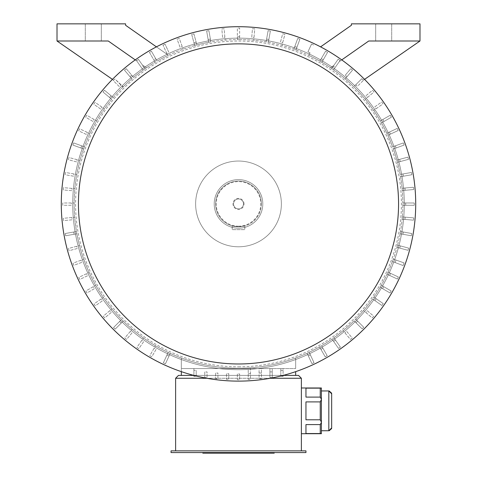 <?xml version="1.0" encoding="UTF-8"?>
<svg xmlns="http://www.w3.org/2000/svg" width="477" height="477" viewBox="0 0 477 477"><rect width="100%" height="100%" fill="white"/><g stroke="black" fill="none" stroke-linecap="round" stroke-linejoin="round"><path stroke-width="0.36" stroke-dasharray="2.38 1.79" d="M244.576 452.578L205.682 452.578L244.576 452.578L244.576 453.15L271.335 453.15L232.448 453.15L244.576 453.15L244.576 452.578M253.871 452.578L207.787 452.578L263.572 452.578L253.871 452.578L253.871 453.15L256.698 453.15L256.698 452.578M171.046 452.578L305.954 452.578L305.954 450.866L171.046 450.866L171.046 452.578M270.847 452.578L246.591 452.578L270.847 452.578L270.847 453.15L274.197 453.15M230.427 452.578L206.171 452.578L230.427 452.578L230.427 453.15L270.847 453.15M206.171 452.578L202.826 452.578L206.171 452.578L206.171 453.15L230.427 453.15M238.5 198.975A4.943 4.943 0 0 0 233.557 203.917A4.943 4.943 0 0 0 238.5 208.86A4.943 4.943 0 0 0 243.443 203.917A4.943 4.943 0 0 0 238.5 198.975A4.943 4.943 0 0 1 243.443 203.917A4.943 4.943 0 0 1 238.5 208.86A4.943 4.943 0 0 1 233.557 203.917A4.943 4.943 0 0 1 238.5 198.975M320.246 433.545L305.954 433.545L305.954 424.596L305.954 433.545L305.954 424.596L305.954 433.545L305.954 424.596L320.246 424.596L305.954 424.596L305.954 433.545L320.246 433.545L305.954 433.545L305.954 424.596L320.246 424.596L320.246 433.545L321.385 433.712L320.246 433.545L321.385 433.712L321.385 410.846L321.385 433.712L321.385 422.443L320.246 424.596L320.246 433.545L320.246 424.596L321.385 422.443L321.385 393.62L321.385 430.743L321.385 387.986L321.385 410.846L321.385 387.986L305.954 388.153L305.954 397.102L305.954 388.153L305.954 397.102L305.954 388.153L305.954 397.102L305.954 388.153L305.954 397.102L320.246 397.102L305.954 397.102L320.246 397.102L320.246 388.153L320.246 397.102L321.385 399.249L320.246 401.896L305.954 401.896L305.954 419.802L305.954 401.896L305.954 419.802L305.954 401.896L305.954 419.802L305.954 401.896L305.954 419.802L320.246 419.802L305.954 419.802L320.246 419.802L320.246 401.896L320.246 419.802L321.385 422.443L320.246 419.802L320.246 401.896L321.385 399.583L320.246 397.102L320.246 388.153L321.385 387.986L301.381 387.986L301.381 433.712L301.381 387.986M321.385 428.078L321.385 430.743L321.385 428.078M320.246 388.153L305.954 388.153L321.385 387.986M321.385 399.249L320.246 397.102M320.246 401.896L305.954 401.896L320.246 401.896L321.385 399.583M321.385 422.115L320.246 419.802M320.246 424.596L321.385 422.443M175.619 450.866L301.381 450.866L175.619 450.866L175.619 378.267L301.381 378.267L301.381 450.866M270.197 378.267L206.803 378.267M280.804 376.001A177.205 177.205 0 0 0 283.088 375.423L283.088 368.548L295.662 368.548L181.338 368.548L248.219 368.548L248.219 379.424L250.503 379.424L250.503 368.548L259.077 368.548L259.077 378.738L261.366 378.738L261.366 368.548L269.94 368.548L269.94 377.629L272.224 377.629L272.224 368.548L280.804 368.548L280.804 376.085L283.088 376.085L283.088 368.548L280.804 368.548L280.804 376.001A177.205 177.205 0 0 1 193.912 375.423L193.912 368.548L193.912 376.085L196.196 376.085L196.196 370.367L193.912 370.367M272.224 368.548L269.94 368.548L269.94 377.629L272.224 377.629L272.224 368.548M261.366 368.548L259.077 368.548L259.077 378.738L261.366 378.738L261.366 368.548M250.503 368.548L248.219 368.548L248.219 379.424L250.503 379.424L250.503 368.548M307.951 51.82L311.564 44.045L307.951 51.82A167.206 167.206 0 0 1 310.026 52.78L308.822 55.374A164.344 164.344 0 0 1 319.852 61.116A164.344 164.344 0 0 0 295.967 49.948L299.89 39.209A175.78 175.78 0 0 0 297.743 38.422L293.82 49.161A164.344 164.344 0 0 1 295.967 49.948L299.89 39.209A175.78 175.78 0 0 0 297.743 38.422L293.82 49.161A164.344 164.344 0 0 0 268.36 42.304L270.358 31.047A175.78 175.78 0 0 0 268.11 30.647L266.106 41.904A164.344 164.344 0 0 1 268.36 42.304L270.358 31.047A175.78 175.78 0 0 0 268.11 30.647L266.106 41.904A164.344 164.344 0 0 0 239.645 39.573L239.645 28.143A175.78 175.78 0 0 0 237.355 28.143L237.355 39.573A164.344 164.344 0 0 0 74.156 204.49A164.344 164.344 0 0 0 238.5 368.262A164.344 164.344 0 0 0 402.844 203.345A164.344 164.344 0 0 0 237.355 39.573A164.344 164.344 0 0 1 239.645 39.573L239.645 28.143A175.78 175.78 0 0 0 237.355 28.143L237.355 39.573A164.344 164.344 0 0 0 210.894 41.904L208.89 30.647A175.78 175.78 0 0 0 206.642 31.047L208.64 42.304A164.344 164.344 0 0 0 196.888 44.927L193.912 33.885A175.78 175.78 0 0 0 191.706 34.481L194.676 45.518A164.344 164.344 0 0 0 157.148 61.116A164.344 164.344 0 0 1 167.838 55.535L167.367 54.521L125.6 25.281L125.6 23.85L57.007 23.85L57.007 40.998L108.255 40.998L136.577 60.704A175.78 175.78 0 0 1 138.449 59.386A175.78 175.78 0 0 0 136.577 60.704L108.255 40.998L57.007 40.998L108.255 40.998L136.756 60.955L143.148 70.059A164.344 164.344 0 0 0 133.584 77.417A164.344 164.344 0 0 1 146.469 67.758A164.344 164.344 0 0 0 145.02 68.748L142.247 64.8L146.469 67.758A164.344 164.344 0 0 1 167.838 55.535L166.628 52.947A167.206 167.206 0 0 1 168.697 51.981L165.066 44.212A175.78 175.78 0 0 0 162.997 45.178A175.78 175.78 0 0 1 165.066 44.212L168.697 51.981M310.026 52.78L308.822 55.374A164.344 164.344 0 0 1 319.852 61.116A164.344 164.344 0 0 1 331.67 68.533A164.344 164.344 0 0 0 330.531 67.758L333.822 65.45L338.217 59.16L333.822 65.45L330.531 67.758L333.822 65.45L331.67 68.533A164.344 164.344 0 0 0 321.832 62.266A164.344 164.344 0 0 1 330.531 67.758L333.822 65.45L331.67 68.533L333.822 65.45L330.531 67.758A164.344 164.344 0 0 1 331.67 68.533L338.217 59.16A175.78 175.78 0 0 1 340.089 60.466A175.78 175.78 0 0 0 338.217 59.16A175.78 175.78 0 0 1 340.089 60.466L339.278 61.628L341.753 59.899M333.542 69.839A164.344 164.344 0 0 0 331.67 68.533L333.31 66.19A167.206 167.206 0 0 1 335.182 67.495L333.542 69.839A164.344 164.344 0 0 1 343.416 77.417A164.344 164.344 0 0 0 333.542 69.839A164.344 164.344 0 0 1 343.416 77.417A164.344 164.344 0 0 0 333.542 69.839L339.278 61.628L368.745 40.998L339.278 61.628L368.745 40.998L339.278 61.628L368.745 40.998L419.993 40.998L363.361 80.19A175.78 175.78 0 0 0 361.84 78.675L353.761 86.766A164.344 164.344 0 0 0 333.542 69.839L340.089 60.466L333.542 69.839M135.247 59.899L136.756 60.955L143.148 70.059A164.344 164.344 0 0 0 133.584 77.417A164.344 164.344 0 0 1 143.148 70.059A164.344 164.344 0 0 0 133.584 77.417L126.226 68.664A175.78 175.78 0 0 0 124.473 70.137A175.78 175.78 0 0 1 126.226 68.664A175.78 175.78 0 0 0 124.473 70.137L131.837 78.89L124.473 70.137A175.78 175.78 0 0 1 126.226 68.664A175.78 175.78 0 0 0 124.473 70.137L131.837 78.89A164.344 164.344 0 0 1 133.584 77.417L126.226 68.664A175.78 175.78 0 0 0 124.473 70.137L131.837 78.89A164.344 164.344 0 0 0 123.197 86.802A164.344 164.344 0 0 1 131.837 78.89A164.344 164.344 0 0 0 123.197 86.802A164.344 164.344 0 0 1 131.837 78.89A164.344 164.344 0 0 0 113.21 97.552L104.445 90.219A175.78 175.78 0 0 0 102.978 91.972L111.743 99.311A164.344 164.344 0 0 1 113.21 97.552L104.445 90.219A175.78 175.78 0 0 0 102.978 91.972L111.743 99.311A164.344 164.344 0 0 0 95.507 122.911A164.344 164.344 0 0 0 89.956 133.596A164.344 164.344 0 0 0 88.996 135.671A164.344 164.344 0 0 0 84.393 146.821L73.643 142.921A175.78 175.78 0 0 0 72.862 145.074L83.612 148.967A164.344 164.344 0 0 1 84.393 146.821L73.643 142.921A175.78 175.78 0 0 0 72.862 145.074L83.612 148.967A164.344 164.344 0 0 0 76.487 231.524L65.236 233.521A175.78 175.78 0 0 0 65.635 235.775L76.892 233.778A164.344 164.344 0 0 1 76.487 231.524L65.236 233.521A175.78 175.78 0 0 0 65.635 235.775L76.892 233.778A164.344 164.344 0 0 0 90.117 274.579A164.344 164.344 0 0 0 121.617 319.447L113.544 327.544A175.78 175.78 0 0 0 115.16 329.16L123.239 321.063A164.344 164.344 0 0 1 121.617 319.447L113.544 327.544A175.78 175.78 0 0 0 115.16 329.16L123.239 321.063A164.344 164.344 0 0 0 168.178 352.455L163.361 362.824A175.78 175.78 0 0 0 165.436 363.79L170.253 353.421A164.344 164.344 0 0 1 168.178 352.455L163.361 362.824A175.78 175.78 0 0 0 165.436 363.79L170.253 353.421A164.344 164.344 0 0 0 307.093 353.266L311.934 363.623A175.78 175.78 0 0 0 314.003 362.651L309.162 352.294A164.344 164.344 0 0 1 307.093 353.266L311.934 363.623A175.78 175.78 0 0 0 314.003 362.651L309.162 352.294A164.344 164.344 0 0 0 319.507 346.91L325.213 356.82A175.78 175.78 0 0 0 327.192 355.675L321.486 345.771A164.344 164.344 0 0 1 319.507 346.91L325.213 356.82A175.78 175.78 0 0 0 327.192 355.675L321.486 345.771A164.344 164.344 0 0 0 331.98 339.087L338.551 348.443A175.78 175.78 0 0 0 340.423 347.131L333.852 337.77A164.344 164.344 0 0 1 331.98 339.087L338.551 348.443A175.78 175.78 0 0 0 340.423 347.131L333.852 337.77A164.344 164.344 0 0 0 354.035 320.8L362.126 328.874A175.78 175.78 0 0 0 363.742 327.258L355.651 319.179A164.344 164.344 0 0 1 354.035 320.8L362.126 328.874A175.78 175.78 0 0 0 363.742 327.258L355.651 319.179A164.344 164.344 0 0 0 372.573 298.96L381.946 305.507A175.78 175.78 0 0 0 383.258 303.634L373.885 297.088A164.344 164.344 0 0 1 372.573 298.96L381.946 305.507A175.78 175.78 0 0 0 383.258 303.634L373.885 297.088A164.344 164.344 0 0 0 380.151 287.249L390.049 292.979A175.78 175.78 0 0 0 391.194 291L381.296 285.27A164.344 164.344 0 0 1 380.151 287.249L390.049 292.979A175.78 175.78 0 0 0 391.194 291L381.296 285.27A164.344 164.344 0 0 0 387.044 274.233L397.413 279.057A175.78 175.78 0 0 0 398.373 276.982L388.004 272.164A164.344 164.344 0 0 1 387.044 274.233L397.413 279.057A175.78 175.78 0 0 0 398.373 276.982L388.004 272.164A164.344 164.344 0 0 0 392.41 261.545L403.119 265.558A175.78 175.78 0 0 0 404.085 262.91L393.31 259.077A164.344 164.344 0 0 1 392.41 261.545L395.087 262.547A167.206 167.206 0 0 0 396.005 260.037L393.31 259.077A164.344 164.344 0 0 0 396.995 247.372L408.044 250.318A175.78 175.78 0 0 0 408.634 248.112L397.585 245.16A164.344 164.344 0 0 1 396.995 247.372L408.044 250.318A175.78 175.78 0 0 0 408.634 248.112L397.585 245.16A164.344 164.344 0 0 0 400.108 233.778L411.365 235.775A175.78 175.78 0 0 0 411.764 233.521L400.513 231.524A164.344 164.344 0 0 1 400.108 233.778L411.365 235.775A175.78 175.78 0 0 0 411.764 233.521L400.513 231.524A164.344 164.344 0 0 0 402.135 219.187L413.523 220.171A175.78 175.78 0 0 0 413.72 217.894L402.332 216.91A164.344 164.344 0 0 1 402.135 219.187L413.523 220.171A175.78 175.78 0 0 0 413.72 217.894L402.332 216.91A164.344 164.344 0 0 0 402.838 205.259L414.274 205.271A175.78 175.78 0 0 0 414.274 202.987L402.844 202.969A164.344 164.344 0 0 1 402.838 205.259L414.274 205.271A175.78 175.78 0 0 0 414.274 202.987L402.844 202.969A164.344 164.344 0 0 0 402.302 190.544L413.69 189.536A175.78 175.78 0 0 0 413.487 187.258L402.099 188.266A164.344 164.344 0 0 1 402.302 190.544L413.69 189.536A175.78 175.78 0 0 0 413.487 187.258L402.099 188.266A164.344 164.344 0 0 0 400.579 176.699L411.836 174.731A175.78 175.78 0 0 0 411.442 172.477L400.185 174.451A164.344 164.344 0 0 1 400.579 176.699L411.836 174.731A175.78 175.78 0 0 0 411.442 172.477L400.185 174.451A164.344 164.344 0 0 0 397.49 162.299L408.533 159.33A175.78 175.78 0 0 0 407.936 157.124L396.894 160.093A164.344 164.344 0 0 1 397.49 162.299L408.533 159.33A175.78 175.78 0 0 0 407.936 157.124L396.894 160.093A164.344 164.344 0 0 0 393.388 148.967L404.138 145.074A175.78 175.78 0 0 0 403.357 142.921L392.607 146.821A164.344 164.344 0 0 1 393.388 148.967L404.138 145.074A175.78 175.78 0 0 0 403.357 142.921L392.607 146.821A164.344 164.344 0 0 0 387.849 135.325L398.206 130.483A175.78 175.78 0 0 0 397.234 128.408L386.883 133.256A164.344 164.344 0 0 1 387.849 135.325L398.206 130.483A175.78 175.78 0 0 0 397.234 128.408L386.883 133.256A164.344 164.344 0 0 0 381.493 122.911L391.402 117.205A175.78 175.78 0 0 0 390.264 115.225L380.354 120.925A164.344 164.344 0 0 1 381.493 122.911L391.402 117.205A175.78 175.78 0 0 0 390.264 115.225L380.354 120.925A164.344 164.344 0 0 0 365.257 99.311A164.344 164.344 0 0 0 363.79 97.552A164.344 164.344 0 0 0 345.163 78.89A164.344 164.344 0 0 1 353.761 86.766A164.344 164.344 0 0 0 345.163 78.89A164.344 164.344 0 0 1 353.761 86.766L361.84 78.675A175.78 175.78 0 0 1 363.361 80.19A175.78 175.78 0 0 0 361.84 78.675A175.78 175.78 0 0 1 363.361 80.19L364.553 79.367M194.676 45.518A164.344 164.344 0 0 1 196.888 44.927L193.912 33.885A175.78 175.78 0 0 0 191.706 34.481L194.676 45.518M208.64 42.304A164.344 164.344 0 0 1 210.894 41.904L208.89 30.647A175.78 175.78 0 0 0 206.642 31.047L208.64 42.304M345.253 75.229L350.774 68.664A175.78 175.78 0 0 1 352.527 70.137A175.78 175.78 0 0 0 350.774 68.664A175.78 175.78 0 0 1 352.527 70.137A175.78 175.78 0 0 0 350.774 68.664A175.78 175.78 0 0 1 352.527 70.137L345.163 78.89L352.527 70.137A175.78 175.78 0 0 0 350.774 68.664L345.253 75.229A167.206 167.206 0 0 1 347.006 76.702M368.745 40.998L419.993 40.998L368.745 40.998M327.562 52.369L321.832 62.266L327.562 52.369A175.78 175.78 0 0 0 325.582 51.224L319.852 61.116L325.582 51.224A175.78 175.78 0 0 1 327.562 52.369A175.78 175.78 0 0 0 325.582 51.224L319.852 61.116L325.582 51.224A175.78 175.78 0 0 1 327.562 52.369L321.832 62.266L327.562 52.369M419.993 40.998L419.993 23.85L351.4 23.85L351.4 25.281L320.574 46.859M143.374 66.41L145.02 68.748A164.344 164.344 0 0 1 146.469 67.758A164.344 164.344 0 0 0 145.02 68.748L142.247 64.8L146.469 67.758L142.247 64.8L145.02 68.748L142.247 64.8L146.469 67.758A164.344 164.344 0 0 1 155.168 62.266A164.344 164.344 0 0 0 145.02 68.748L138.449 59.386A175.78 175.78 0 0 0 136.577 60.704L143.148 70.059L136.756 60.955L108.255 40.998L136.756 60.955L143.148 70.059L136.577 60.704A175.78 175.78 0 0 1 138.449 59.386L143.374 66.41A167.206 167.206 0 0 0 141.502 67.722M155.717 58.647L151.418 51.224A175.78 175.78 0 0 0 149.438 52.369A175.78 175.78 0 0 1 151.418 51.224L157.148 61.116L151.418 51.224A175.78 175.78 0 0 0 149.438 52.369L155.168 62.266L149.438 52.369A175.78 175.78 0 0 1 151.418 51.224L155.717 58.647A167.206 167.206 0 0 0 153.737 59.792M156.426 46.859L167.367 54.521L167.838 55.535L162.997 45.178L166.628 52.947M112.447 79.367L113.639 80.19A175.78 175.78 0 0 1 114.874 78.955A175.78 175.78 0 0 0 113.639 80.19A175.78 175.78 0 0 1 114.874 78.955L123.197 86.802L114.874 78.955A175.78 175.78 0 0 0 113.639 80.19L57.007 40.998L113.639 80.19L57.007 40.998L108.255 40.998L57.007 40.998M126.226 68.664L133.584 77.417L126.226 68.664M181.338 371.649L181.338 368.548L295.662 368.548L181.338 368.548L181.338 375.405L295.662 375.405L295.662 371.649M85.3 40.998L101.309 40.998L85.3 40.998L101.309 40.998L85.3 40.998L85.3 23.85L101.309 23.85L85.3 23.85L101.309 23.85L85.3 23.85L85.3 40.998M391.7 40.998L375.691 40.998L391.7 40.998L375.691 40.998L391.7 40.998L391.7 23.85L375.691 23.85L391.7 23.85L375.691 23.85L391.7 23.85L391.7 40.998M404.275 203.917A165.775 165.775 0 0 0 238.5 38.142A165.775 165.775 0 0 0 72.725 203.917A165.775 165.775 0 0 0 238.5 369.693A165.775 165.775 0 0 0 404.275 203.917M281.37 203.917A42.87 42.87 0 0 0 217.065 166.789A42.87 42.87 0 0 0 217.065 241.046A42.87 42.87 0 0 0 281.37 203.917A42.87 42.87 0 0 0 217.065 166.789A42.87 42.87 0 0 0 217.065 241.046A42.87 42.87 0 0 0 281.37 203.917M262.797 203.917A24.297 24.297 0 0 0 226.354 182.876A24.297 24.297 0 0 0 226.354 224.953A24.297 24.297 0 0 0 262.797 203.917A24.297 24.297 0 0 0 226.354 182.876A24.297 24.297 0 0 0 226.354 224.953A24.297 24.297 0 0 0 262.797 203.917M261.366 203.917A22.866 22.866 0 0 0 238.5 181.051A22.866 22.866 0 0 0 215.634 203.917A22.866 22.866 0 0 0 238.5 226.784A22.866 22.866 0 0 0 261.366 203.917M238.5 226.784A22.866 22.866 0 0 0 258.301 192.481A22.866 22.866 0 0 0 218.699 192.481A22.866 22.866 0 0 0 238.5 226.784L232.21 225.901L238.5 226.784L244.79 225.901L238.5 226.784M238.5 226.211A22.294 22.294 0 0 0 257.807 192.768A22.294 22.294 0 0 0 219.193 192.768A22.294 22.294 0 0 0 238.5 226.211M244.015 203.917A5.515 5.515 0 0 0 235.745 199.142A5.515 5.515 0 0 0 235.745 208.693A5.515 5.515 0 0 0 244.015 203.917M232.21 225.901L232.21 229.64L244.79 229.64L232.21 229.64L232.21 225.901M244.79 225.901L244.79 229.64L244.79 225.901M181.338 358L181.338 368.548L181.338 358M295.662 358L295.662 368.548L295.662 358M295.662 375.405L181.338 375.405M166.974 355.049A167.206 167.206 0 0 0 169.049 356.015M156.068 349.385L151.787 356.82A175.78 175.78 0 0 1 149.808 355.675L155.514 345.771L149.808 355.675A175.78 175.78 0 0 0 151.787 356.82L156.068 349.385A167.206 167.206 0 0 1 154.083 348.246M143.69 341.645L138.783 348.675A175.78 175.78 0 0 1 136.911 347.363L143.458 337.99L136.911 347.363A175.78 175.78 0 0 0 138.783 348.675L143.69 341.645A167.206 167.206 0 0 1 141.818 340.334M132.057 332.863L126.554 339.439A175.78 175.78 0 0 1 124.801 337.972L132.141 329.202L124.801 337.972A175.78 175.78 0 0 0 126.554 339.439L132.057 332.863A167.206 167.206 0 0 1 130.304 331.396M119.596 321.474A167.206 167.206 0 0 0 121.218 323.09M111.284 312.423L104.719 317.938A175.78 175.78 0 0 1 103.253 316.191L112 308.828L103.253 316.191A175.78 175.78 0 0 0 104.719 317.938L111.284 312.423A167.206 167.206 0 0 1 109.811 310.67M102.305 300.909L95.287 305.84A175.78 175.78 0 0 1 93.975 303.968L103.33 297.398L93.975 303.968A175.78 175.78 0 0 0 95.287 305.84L102.305 300.909A167.206 167.206 0 0 1 100.993 299.037M94.374 288.68L86.951 292.979A175.78 175.78 0 0 1 85.806 291L95.704 285.27L85.806 291A175.78 175.78 0 0 0 86.951 292.979L94.374 288.68A167.206 167.206 0 0 1 93.23 286.701M87.529 275.789L79.766 279.421A175.78 175.78 0 0 1 78.794 277.352L89.151 272.504L78.794 277.352A175.78 175.78 0 0 0 79.766 279.421L87.529 275.789A167.206 167.206 0 0 1 86.564 273.715M81.847 262.368L73.792 265.307A175.78 175.78 0 0 1 73.005 263.161L83.743 259.238L73.005 263.161A175.78 175.78 0 0 0 73.792 265.307L81.847 262.368A167.206 167.206 0 0 1 81.06 260.221M77.346 248.481L69.064 250.711A175.78 175.78 0 0 1 68.467 248.499L79.51 245.53L68.467 248.499A175.78 175.78 0 0 0 69.064 250.711L77.346 248.481A167.206 167.206 0 0 1 76.749 246.275M73.673 232.025A167.206 167.206 0 0 0 74.078 234.273M72.057 219.819L63.513 220.577A175.78 175.78 0 0 1 63.31 218.299L74.698 217.291L63.31 218.299A175.78 175.78 0 0 0 63.513 220.577L72.057 219.819A167.206 167.206 0 0 1 71.854 217.542M71.3 205.259L62.725 205.271A175.78 175.78 0 0 1 62.725 202.987L74.156 202.969L62.725 202.987A175.78 175.78 0 0 0 62.725 205.271L71.3 205.259A167.206 167.206 0 0 1 71.3 202.975M71.818 190.675L63.28 189.935A175.78 175.78 0 0 1 63.477 187.658L74.865 188.642L63.477 187.658A175.78 175.78 0 0 0 63.28 189.935L71.818 190.675A167.206 167.206 0 0 1 72.015 188.397M73.607 176.21L65.164 174.731A175.78 175.78 0 0 1 65.558 172.477L76.815 174.451L65.558 172.477A175.78 175.78 0 0 0 65.164 174.731L73.607 176.21A167.206 167.206 0 0 1 74.001 173.956M76.654 161.93L68.366 159.723A175.78 175.78 0 0 1 68.956 157.511L80.005 160.457L68.956 157.511A175.78 175.78 0 0 0 68.366 159.723L76.654 161.93A167.206 167.206 0 0 1 77.244 159.723M81.704 145.849A167.206 167.206 0 0 0 80.923 147.995M86.403 134.466L78.627 130.853A175.78 175.78 0 0 1 79.587 128.778L89.956 133.596L79.587 128.778A175.78 175.78 0 0 0 78.627 130.853L86.403 134.466A167.206 167.206 0 0 1 87.369 132.391M93.027 121.48L85.598 117.205A175.78 175.78 0 0 1 86.736 115.225L96.646 120.925L86.736 115.225A175.78 175.78 0 0 0 85.598 117.205L93.027 121.48A167.206 167.206 0 0 1 94.172 119.5M308.303 355.854A167.206 167.206 0 0 0 310.372 354.882M320.932 349.385A167.206 167.206 0 0 0 322.917 348.246M333.626 341.425A167.206 167.206 0 0 0 335.498 340.113M346.696 331.396L352.199 337.972A175.78 175.78 0 0 1 350.446 339.439L343.106 330.668L350.446 339.439A175.78 175.78 0 0 0 352.199 337.972L346.696 331.396A167.206 167.206 0 0 1 344.943 332.863M356.057 322.816A167.206 167.206 0 0 0 357.672 321.2M367.189 310.67L373.747 316.191A175.78 175.78 0 0 1 372.281 317.938L363.528 310.581L372.281 317.938A175.78 175.78 0 0 0 373.747 316.191L367.189 310.67A167.206 167.206 0 0 1 365.716 312.423M374.916 300.599A167.206 167.206 0 0 0 376.228 298.721M382.626 288.68A167.206 167.206 0 0 0 383.77 286.701M389.631 275.438A167.206 167.206 0 0 0 390.597 273.369M396.005 260.037L404.085 262.91A175.78 175.78 0 0 1 403.119 265.558L395.087 262.547M399.756 248.112A167.206 167.206 0 0 0 400.346 245.899M402.922 234.273A167.206 167.206 0 0 0 403.327 232.025M404.985 219.438A167.206 167.206 0 0 0 405.182 217.16M405.7 205.259A167.206 167.206 0 0 0 405.7 202.975M405.146 190.293A167.206 167.206 0 0 0 404.943 188.016M403.393 176.21A167.206 167.206 0 0 0 402.999 173.956M400.251 161.56A167.206 167.206 0 0 0 399.654 159.354M100.772 109.108L93.742 104.201A175.78 175.78 0 0 1 95.054 102.322L104.427 108.869L95.054 102.322A175.78 175.78 0 0 0 93.742 104.201L100.772 109.108A167.206 167.206 0 0 1 102.084 107.236M111.022 95.722A167.206 167.206 0 0 0 109.555 97.475M119.328 86.635L113.258 80.577A175.78 175.78 0 0 1 114.874 78.955L122.965 87.035L114.874 78.955A175.78 175.78 0 0 0 113.258 80.577L119.328 86.635A167.206 167.206 0 0 1 120.943 85.013M131.747 75.229A167.206 167.206 0 0 0 129.994 76.702M180.05 47.259L177.11 39.209A175.78 175.78 0 0 1 179.257 38.422L183.18 49.161L179.257 38.422A175.78 175.78 0 0 0 177.11 39.209L180.05 47.259A167.206 167.206 0 0 1 182.196 46.478M196.142 42.167A167.206 167.206 0 0 0 193.936 42.763M210.393 39.09A167.206 167.206 0 0 0 208.139 39.49M222.598 37.468L221.841 28.93A175.78 175.78 0 0 1 224.118 28.727L225.126 40.116L224.118 28.727A175.78 175.78 0 0 0 221.841 28.93L222.598 37.468A167.206 167.206 0 0 1 224.876 37.266M239.645 36.717A167.206 167.206 0 0 0 237.355 36.717M251.743 37.236L252.476 28.692A175.78 175.78 0 0 1 254.76 28.888L253.776 40.283L254.76 28.888A175.78 175.78 0 0 0 252.476 28.692L251.743 37.236A167.206 167.206 0 0 1 254.02 37.433M268.861 39.49A167.206 167.206 0 0 0 266.607 39.09M280.482 42.071L282.694 33.784A175.78 175.78 0 0 1 284.9 34.374L281.955 45.422L284.9 34.374A175.78 175.78 0 0 0 282.694 33.784L280.482 42.071A167.206 167.206 0 0 1 282.694 42.656M296.95 47.259A167.206 167.206 0 0 0 294.804 46.478M311.564 44.045A175.78 175.78 0 0 1 313.639 45.005A175.78 175.78 0 0 0 311.564 44.045M323.263 59.792A167.206 167.206 0 0 0 321.283 58.647M333.31 66.19L338.217 59.16A175.78 175.78 0 0 1 340.089 60.466L335.182 67.495M355.782 84.745L361.84 78.675L355.782 84.745A167.206 167.206 0 0 1 357.404 86.361L363.456 80.291A175.78 175.78 0 0 0 361.84 78.675A175.78 175.78 0 0 1 363.456 80.291L357.404 86.361M365.978 95.722L372.555 90.219A175.78 175.78 0 0 1 374.022 91.972L365.257 99.311L374.022 91.972A175.78 175.78 0 0 0 372.555 90.219L365.978 95.722A167.206 167.206 0 0 1 367.445 97.475M374.695 106.92L381.713 101.995A175.78 175.78 0 0 1 383.025 103.867L373.67 110.431L383.025 103.867A175.78 175.78 0 0 0 381.713 101.995L374.695 106.92A167.206 167.206 0 0 1 376.007 108.792M383.973 121.48A167.206 167.206 0 0 0 382.828 119.5M390.436 134.115A167.206 167.206 0 0 0 389.471 132.046M396.077 147.995A167.206 167.206 0 0 0 395.296 145.849M250.503 373.712L248.219 373.712M261.366 373.026L259.077 373.026M272.224 371.911L269.94 371.911M283.088 370.367L280.804 370.367M237.355 373.974L237.355 379.692L237.355 373.974A170.062 170.062 0 0 0 239.645 373.974L239.645 379.692A175.78 175.78 0 0 1 237.355 379.692A175.78 175.78 0 0 0 239.645 379.692L239.645 373.974M226.497 373.712L226.497 379.424L226.497 373.712L228.781 373.712L228.781 379.424L226.497 379.424L228.781 379.424L228.781 373.712M215.634 373.026L215.634 378.738L215.634 373.026L217.923 373.026L217.923 378.738L215.634 378.738L217.923 378.738L217.923 373.026M204.776 371.911L204.776 377.629L204.776 371.911L207.06 371.911L207.06 377.629L204.776 377.629L207.06 377.629L207.06 371.911M196.196 376.001L196.196 370.367M283.088 375.423A177.205 177.205 0 0 0 383.913 102.633A177.205 177.205 0 0 0 93.087 102.633A177.205 177.205 0 0 0 193.912 375.423M238.5 369.693A165.775 165.775 0 0 0 382.065 121.027A165.775 165.775 0 0 0 94.935 121.027A165.775 165.775 0 0 0 238.5 369.693A165.775 165.775 0 0 0 382.065 121.027A165.775 165.775 0 0 0 94.935 121.027A165.775 165.775 0 0 0 238.5 369.693M301.381 378.267L298.524 375.405L178.476 375.405L175.619 378.267M193.853 375.405L283.147 375.405M331.676 393.811L331.676 427.887M202.826 453.15L206.171 453.15M208.193 453.15L232.448 453.15L205.682 453.15L208.193 453.15L208.193 452.578L208.193 453.15M256.698 453.15L269.231 453.15L269.231 452.578M269.231 453.15L238.512 453.15L238.512 452.578M238.512 453.15L207.787 453.15L207.787 452.578M207.787 453.15L220.32 453.15L220.32 452.578M220.32 453.15L223.153 453.15L223.153 452.578M223.153 453.15L213.452 453.15L213.452 452.578M213.452 453.15L236.509 453.15L236.509 452.578L236.509 453.15L240.509 453.15L240.509 452.578L240.509 453.15L263.572 453.15L263.572 452.578M263.572 453.15L253.871 453.15M331.67 68.533L333.822 65.45L330.531 67.758A164.344 164.344 0 0 1 331.67 68.533M238.5 366.831A162.919 162.919 0 0 0 379.591 122.458A162.919 162.919 0 0 0 97.409 122.458A162.919 162.919 0 0 0 238.5 366.831M321.385 390.955L328.82 390.955L328.82 430.743L328.82 390.955L328.82 430.743L321.385 430.743M246.591 453.15L246.591 452.578M268.825 453.15L268.825 452.578L268.825 453.15M232.448 453.15L232.448 452.578L232.448 453.15M101.309 40.998L101.309 23.85L101.309 40.998M375.691 40.998L375.691 23.85L375.691 40.998M321.385 433.712L301.381 433.712M328.82 430.743L329.219 430.719M331.587 428.59L331.664 428.185M328.82 390.955L329.178 390.973M331.593 393.126L331.664 393.525M271.335 453.15L271.335 452.578M205.682 453.15L205.682 452.578"/><path stroke-width="0.72" d="M305.954 452.578L171.046 452.578L171.046 450.866L305.954 450.866L305.954 452.578M320.246 388.153L305.954 388.153L305.954 397.102L320.246 397.102L320.246 388.153L321.385 387.986L321.385 433.712L301.381 433.712M320.246 397.102L321.385 399.249M320.246 401.896L305.954 401.896L305.954 419.802L320.246 419.802L320.246 401.896L321.385 399.583M320.246 419.802L321.385 422.115M320.246 433.545L305.954 433.545L305.954 424.596L320.246 424.596L320.246 433.545L321.385 433.712M321.385 422.443L320.246 424.596M206.803 378.267L175.619 378.267L175.619 450.866M283.147 375.405L298.524 375.405L301.381 378.267L301.381 450.866M301.381 378.267L270.197 378.267M280.804 376.001L283.088 376.085L283.088 375.423M341.753 59.899L368.745 40.998L419.993 40.998L419.993 23.85L351.4 23.85L351.4 25.281L320.574 46.859M364.553 79.367L419.993 40.998M156.426 46.859L125.6 25.281L125.6 23.85L57.007 23.85L57.007 40.998L108.255 40.998L135.247 59.899M57.007 40.998L112.447 79.367M196.196 376.001L193.912 376.085L193.912 375.423M181.338 375.405L181.338 371.649M295.662 375.405L295.662 371.649M238.5 381.123A177.205 177.205 0 0 0 391.969 115.315A177.205 177.205 0 0 0 85.031 115.315A177.205 177.205 0 0 0 238.5 381.123M238.5 363.975A160.057 160.057 0 0 0 377.116 123.889A160.057 160.057 0 0 0 99.884 123.889A160.057 160.057 0 0 0 238.5 363.975M175.619 378.267L178.476 375.405L193.853 375.405M331.664 428.185L331.664 393.525M274.197 452.578L274.197 453.15L202.826 453.15L202.826 452.578M321.385 430.743L328.82 430.743L328.82 390.955L321.385 390.955M270.847 453.15L270.847 452.578M246.591 453.15L246.591 452.578M230.427 453.15L230.427 452.578M206.171 453.15L206.171 452.578M329.219 430.719L331.587 428.59M329.178 390.973L331.593 393.126M321.385 387.986L301.381 387.986M328.82 430.743L331.676 427.887M328.82 390.955L331.676 393.811"/></g></svg>
